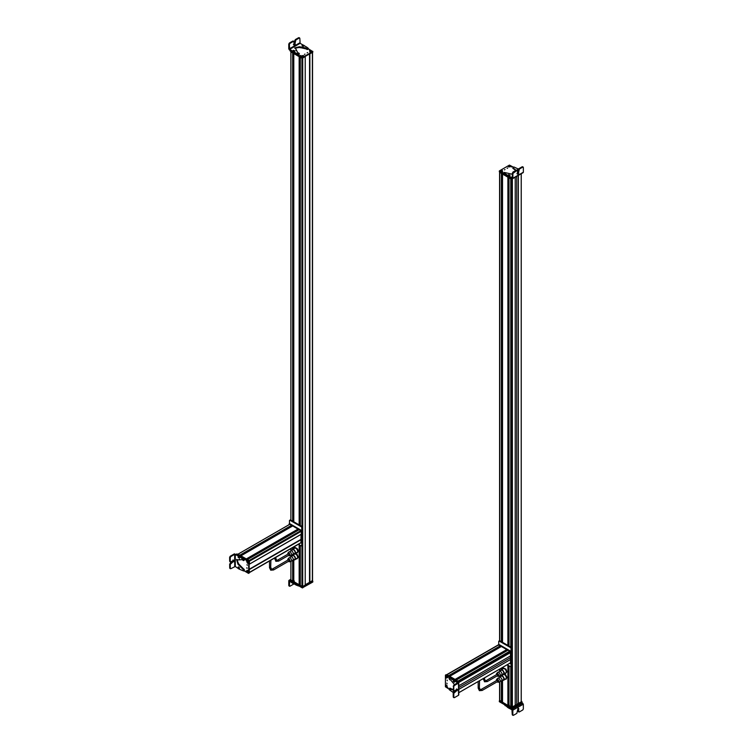 <?xml version="1.0" encoding="UTF-8"?>
<svg xmlns="http://www.w3.org/2000/svg" width="753" height="753" viewBox="0 0 753 753"><rect width="100%" height="100%" fill="white"/><g stroke="black" fill="none" stroke-linecap="round" stroke-linejoin="round"><path stroke-width="1.13" d="M499.757 700.318L501.517 701.721L501.517 680.891A2.09 1.205 -120 0 0 501.649 678.754A2.09 1.205 -120 0 0 499.757 677.182A2.09 1.205 -120 0 0 499.418 677.276A2.09 1.205 -120 0 0 499.07 677.709L498.27 678.171A2.09 1.205 60 0 1 499.813 679.47A2.09 1.205 60 0 1 500.161 681.446A2.09 1.205 60 0 1 499.587 681.964A2.09 1.205 60 0 1 499.474 681.973M499.587 172.239L501.394 173.425L501.394 641.66M501.639 701.655L501.639 680.825L501.517 701.721M502.496 701.147L501.658 700.827M502.524 702.304L508.011 705.467L508.011 665.266M502.524 642.309L502.524 174.065L507.889 177.171L507.889 645.406M508.99 704.912L508.143 704.582M509.009 706.05L510.779 707.142L511.268 706.775L511.268 666.471L511.598 702.756M509.009 646.055L509.009 177.821L510.779 178.838L510.779 647.072M511.871 706.747L512.369 707.142L515.221 705.495L515.221 177.237M515.221 705.448L518.328 703.65L518.328 175.44M518.365 175.421L518.328 703.65M518.365 703.679L521.217 701.965M503.616 673.944L505.64 674.726L506.938 677.305L506.214 679.093L504.774 678.961M502.825 675.093L503.343 674.104L505.357 674.886L506.656 677.455L505.941 679.253M505.941 669.144L503.616 668.127L505.941 669.144L506.967 671.789L505.668 673.398L504.482 672.9M505.668 669.304L506.684 671.949L505.668 673.398M502.948 668.946L503.616 668.127M522.017 702.747L523.335 704.196L523.335 708.978L522.742 709.994L519.325 711.943L518.732 711.604L518.732 708.422L518.083 708.046L516.84 713.364L513.424 715.312L512.831 714.964L512.831 710.192L508.567 708.018L506.722 705.947M503.879 704.309L508.567 708.018M522.751 703.17L512.228 709.166L508.567 707.34M508.52 706.182L508.237 706.803M511.946 709.674L512.247 714.625L512.84 714.964L512.247 714.625M512.228 709.166L512.821 710.192L523.335 704.196M513.424 715.312L512.831 714.964M517.499 707.707L518.083 708.046M519.325 711.943L518.732 711.604M518.139 708.074L518.139 711.256M509.48 705.335L508.491 705.636L508.99 705.156M508.736 707.528L509.244 708.074M511.918 708.705L511.918 708.018L521.942 701.975L521.942 702.888L511.522 708.705L499.399 701.73L499.437 700.798M510.685 707.538L499.39 701.504M511.918 708.018L511.522 708.705M521.245 701.128L521.857 702.163L511.419 707.961L499.521 701.09L499.587 700.365M521.857 701.476L511.419 707.509L499.521 700.412M508.99 177.802L508.915 646.705M508.99 645.349L508.143 644.86M508.294 177.397L508.294 644.69L508.99 644.672M501.752 640.925L502.496 640.897M501.658 641.095L502.496 641.584M502.439 642.205L502.439 642.949L502.439 642.205M498.373 645.029L500.453 646.036L448.826 675.808L500.472 645.989M448.957 675.883L499.766 646.432M499.87 646.488L500.463 646.987M501.479 646.432L506.948 649.764L455.33 679.564M455.433 679.62L506.261 650.159M506.364 650.225L506.967 650.733M507.964 650.187L509.79 651.166L509.706 651.797L460.459 680.223M509.593 652.55L509.301 652.032M509.988 652.333L510.59 652.55L510.59 655.844L458.812 685.738M510.553 655.863L510.534 662.8M458.812 692.666L510.59 662.762L458.812 692.694L509.837 663.233L510.628 663.487L510.43 651.543L498.335 644.869M498.768 644.803L446.943 674.726L448.6 675.676L500.416 645.754M501.536 646.403L449.72 676.316L455.085 679.422L506.901 649.5M508.03 650.15L456.205 680.072L457.975 681.089L509.79 651.166M458.812 689.324L510.553 659.449M458.812 689.371L510.59 659.477M458.549 694.577L458.549 695.254L454.417 697.645L453.814 697.297L453.795 693.362L457.777 689.635L457.137 689.259L454.379 690.859L453.786 690.51L453.758 686.576L454.351 685.55L453.758 685.211L457.598 682.651L458.492 683.159L455.471 681.427L454.567 679.761L449.87 677.794L449.287 678.133L451.263 678.359M450.718 678.717L454.473 680.543M449.014 678.538L449.287 678.133L449.503 679.592L450.746 680.1L454.605 684.731M453.193 689.917L450.793 689.466L449.663 688.628L450.143 688.204M449.165 688.666L449.343 689.767L453.541 692.713M453.447 681.089L453.645 680.354L453.447 681.089M453.193 689.654L450.247 688.289M454.351 685.55L458.492 683.159L458.492 682.472L455.066 680.204M458.492 682.472L458.549 695.254M454.379 690.859L453.786 690.51M457.777 689.635L457.137 689.259M454.417 697.645L453.824 697.306M456.544 688.929L457.193 689.296L456.553 690.407L453.202 693.024L453.231 696.967M453.758 685.211L453.193 690.172M453.852 691.019L453.278 691.555L453.852 691.019L454.53 691.621M453.212 692.007L453.974 692.412L453.212 692.007M453.711 680.307L453.353 681.117L453.711 680.307L454.784 681.437L454.426 682.246L453.72 681.841M454.784 681.437L454.426 682.246M453.268 681.446L453.993 681.606L453.268 681.446M447.066 680.034L447.273 680.731L447.066 680.034M457.768 682.058L458.313 681.747L458.511 682.482M452.468 679.714L453.061 679.375L445.625 675.074L446.218 674.726L458.313 681.747M449.061 689.117L445.409 686.774L445.428 675.187L446.218 674.726M447.056 683.818L446.849 683.112L447.056 683.818M446.341 677.916A1.111 0.64 -120 0 0 446.35 676.1L446.35 676.1A1.111 0.64 -120 0 0 446.341 677.916M446.331 686.924A1.111 0.64 -120 0 0 446.331 685.108L446.331 685.108A1.111 0.64 -120 0 0 446.331 686.924M447.988 677.484L447.762 676.712L447.988 677.484M447.969 688.195L447.743 687.423L447.969 688.195M458.417 682.03L457.485 681.258M446.943 686.058L446.943 685.381L446.943 686.058M446.943 677.032L446.943 676.354M446.341 674.801L458.615 681.456L458.615 693.513M446.924 677.531L445.748 676.25L446.369 677.813M446.943 677.756L445.898 676.138L447.028 677.756A1.017 0.593 -120 0 0 447.131 677.418M445.945 676.062L447.028 677.756M446.416 676.138L445.898 676.138M446.661 686.52L446.294 685.192M445.974 685.126L446.35 686.83M446.68 686.915L446.2 685.155L446.68 686.915M460.102 680.797L460.45 680.213M510.43 663.6L511.023 663.252L510.826 651.307L498.928 644.436L498.335 644.784M509.64 652.522L509.64 651.834L509.64 652.522M510.035 652.296L510.035 651.609M498.731 644.455L498.731 641.481A0.838 0.48 60 0 1 498.9 641.095L499.493 640.756A0.838 0.48 60 0 1 499.907 640.803L511.023 647.213A0.838 0.48 60 0 1 511.616 648.239L511.616 665.981A0.838 0.48 60 0 1 511.438 666.367L510.854 666.706A0.838 0.48 60 0 1 510.43 666.669L507.155 664.777M498.9 641.095A0.838 0.48 60 0 1 499.324 641.142L510.43 647.552A0.838 0.48 60 0 1 511.023 648.578L511.616 648.239M510.854 666.706A0.838 0.48 60 0 0 511.023 666.33L511.023 648.578M497.093 674.556L497.582 674.264L497.931 675.441L487.295 681.578L486.598 680.373L497.234 674.236M497.196 675.865A1.628 0.941 -120 0 0 498.138 676.326A1.628 0.941 -120 0 0 498.222 676.316A1.628 0.941 -120 0 0 498.571 674.716A1.628 0.941 -120 0 0 497.036 673.351A1.628 0.941 -120 0 0 496.632 673.54A1.628 0.941 -120 0 0 496.5 674.66M505.338 673.163A2.532 1.468 -120 0 0 505.752 673.05A2.532 1.468 -120 0 0 505.922 670.443A2.532 1.468 -120 0 0 503.625 668.542A2.532 1.468 -120 0 0 503.211 668.655L501.046 669.906A2.532 1.468 -120 0 0 500.547 670.707M502.637 674.33A2.532 1.468 -120 0 0 503.173 674.415A2.532 1.468 -120 0 0 503.578 674.302A2.532 1.468 -120 0 0 503.748 671.695A2.532 1.468 -120 0 0 501.451 669.793A2.532 1.468 -120 0 0 501.046 669.906M503.023 674.01A2.09 1.205 -120 0 0 503.362 673.916A2.09 1.205 -120 0 0 503.493 671.77A2.09 1.205 -120 0 0 501.602 670.198A2.09 1.205 -120 0 0 501.272 670.292L499.418 671.365A2.09 1.205 -120 0 0 499.07 671.798L498.27 672.26A2.09 1.205 60 0 1 499.813 673.549A2.09 1.205 60 0 1 500.161 675.535A2.09 1.205 60 0 1 499.587 676.043A2.09 1.205 60 0 1 499.474 676.062M496.632 673.54L497.535 672.495A2.09 1.205 60 0 1 498.062 672.25A2.09 1.205 60 0 1 498.27 672.26M500.933 675.065A2.09 1.205 -120 0 0 500.961 675.074A2.09 1.205 -120 0 0 501.169 675.083A2.09 1.205 -120 0 0 501.507 674.989A2.09 1.205 -120 0 0 501.649 672.834A2.09 1.205 -120 0 0 499.757 671.271A2.09 1.205 -120 0 0 499.418 671.365M497.093 680.467L497.582 680.185L497.931 681.352L482.174 690.454L481.478 689.249L497.234 680.147M497.196 681.785A1.628 0.941 -120 0 0 498.138 682.237A1.628 0.941 -120 0 0 498.222 682.227A1.628 0.941 -120 0 0 498.571 680.627A1.628 0.941 -120 0 0 497.036 679.262A1.628 0.941 -120 0 0 496.632 679.46A1.628 0.941 -120 0 0 496.5 680.571M505.338 679.084A2.532 1.468 -120 0 0 505.752 678.971A2.532 1.468 -120 0 0 505.922 676.354A2.532 1.468 -120 0 0 503.625 674.453A2.532 1.468 -120 0 0 503.211 674.575L501.046 675.827A2.532 1.468 -120 0 0 500.547 676.627M502.637 680.241A2.532 1.468 -120 0 0 503.173 680.336A2.532 1.468 -120 0 0 503.578 680.213A2.532 1.468 -120 0 0 503.748 677.606A2.532 1.468 -120 0 0 501.451 675.705A2.532 1.468 -120 0 0 501.046 675.827M503.023 679.931A2.09 1.205 -120 0 0 503.362 679.827A2.09 1.205 -120 0 0 503.493 677.681A2.09 1.205 -120 0 0 501.602 676.119A2.09 1.205 -120 0 0 501.272 676.213L499.418 677.276M496.632 679.46L497.535 678.415A2.09 1.205 60 0 1 498.062 678.161A2.09 1.205 60 0 1 498.27 678.171M500.933 680.976A2.09 1.205 -120 0 0 500.961 680.985A2.09 1.205 -120 0 0 501.169 680.994A2.09 1.205 -120 0 0 501.507 680.9L503.362 679.827M507.71 167.994L507.117 168.333M513.282 167.091L509.442 165.095L499.39 170.903L505.009 174.367M499.39 170.903L499.39 171.806L511.494 178.79L512.266 178.574M504.425 169.896L505.018 169.547L504.425 169.896M510.035 166.733C508.491 167.015 507.974 166.714 508.463 165.82C510.007 165.538 510.525 165.839 510.035 166.733A1.017 0.593 0 0 0 510.054 166.714L508.322 166.102L510.026 166.629M508.463 166.733L508.463 165.82M502.223 170.338C502.712 171.223 502.185 171.524 500.641 171.242C500.152 170.357 500.679 170.056 502.223 170.338L502.223 171.242L500.519 170.583L502.176 171.157M511.946 166.611L511.296 166.987L511.946 166.611M502.665 171.966L502.016 172.343L502.665 171.966M512.294 173.134L512.887 173.472L516.878 170.489L516.294 170.15L512.887 172.108L511.993 177.736L507.616 175.505L507.983 176.56L512.294 178.593L512.887 178.254L512.294 178.593M523.344 172.221L522.77 172.569L523.363 172.23L523.344 167.458L522.761 167.11L523.344 167.458M518.638 169.171L513.97 167.015L512.934 167.42M516.05 170.291L513.019 167.806M512.605 174.32L504.115 172.371M506.891 175.458L506.91 174.79L503.908 172.804L503.908 173.491L507.616 176.193M506.91 174.79L507.616 175.505M509.913 175.129L509.461 175.675L509.913 175.129M518.911 170.234L517.96 170.498M512.934 167.74L513.019 168.493L515.824 170.413M509.837 176.484L509.837 177.171M512.887 173.472L512.887 178.254L523.344 172.23M505.282 173.849L505.282 174.527M517.471 170.837L516.878 170.489L517.471 170.837L517.471 174.018L518.111 174.385L519.354 169.067L522.761 167.11L522.168 166.771L518.761 168.728L518.168 172.936L517.527 174.047L516.887 173.679M517.471 174.018L518.111 174.385M518.168 170.573L517.264 170.122M517.819 169.312L518.751 169.613L517.819 169.312M509.894 175.665L509.941 175.091L509.244 175.948L508.03 175.618L508.077 175.035L508.03 175.618M509.122 175.148L508.849 174.545L509.122 175.148M509.263 175.016L508.708 174.687M501.169 171.656L501.762 171.317M511.419 178.753L499.512 171.882M521.857 173.406L511.419 179.205M500.896 170.78L502.147 171.223M502.147 170.404L502.383 171.082A1.017 0.593 -0 0 0 502.42 171.025M502.345 170.997L500.726 170.404M502.157 171.279L502.213 171.251A1.017 0.593 -0 0 0 502.213 171.251L500.519 170.583L500.717 171.279A1.017 0.593 -0 0 1 500.453 171.025M508.68 166.291L509.979 166.686M510.233 166.517L508.435 165.933L510.176 166.46M508.529 166.771L508.322 166.102L510.073 166.686L509.254 166.921M511.08 181.774L511.993 181.407M305.238 584.761L309.577 582.333L309.577 54.028L309.577 582.333M309.747 582.427L312.373 580.535M290.903 580.196L290.903 561.493L290.884 580.158L292.785 581.212L292.785 560.458M290.884 51.882L290.884 520.116L290.903 51.891L292.672 52.908L292.672 521.151M292.898 581.156L292.898 560.401L292.785 581.212M293.764 580.657L292.917 580.328M293.792 581.796L299.28 584.959L299.28 544.758M293.792 521.801L293.792 53.557L299.157 56.663L299.157 524.897M299.393 584.893L299.393 544.824L299.28 584.959M300.259 584.384L299.421 584.064M300.287 585.542L302.715 586.559L305.219 585.043M300.278 57.303L301.934 58.263M294.254 548.513L295.176 547.506L297.219 548.608L297.915 549.831L298.301 551.243L297.331 552.768L295.873 552.467M294.894 547.657L297.219 548.608M296.946 548.768L298.028 551.394L297.059 552.928M293.981 583.236L293.388 584.262L289.971 586.211L288.785 585.523L289.387 585.872L289.67 581.26L293.491 583.81L291.816 581.843M297.011 584.846L294.752 583.556L294.752 584.234L296.418 585.213L298.903 585.862M294.752 584.234L293.491 583.81M290.112 580.836L289.378 580.412L290.178 579.951M294.752 583.556L293.491 583.133M291.816 582.521L291.816 581.862M288.785 580.751L289.378 580.412L288.785 580.751L288.785 585.523M296.353 585.175L296.353 584.488M289.971 586.211L289.378 585.872M293.764 581.514L294.31 580.977L293.501 581.42M312.693 581.137L312.73 582.078L302.311 587.886L290.187 580.921L290.187 580.008L291.006 580.714M312.73 581.165L302.282 587.189M302.555 587.152L305.257 585.072L302.16 587.152L290.263 580.281L290.884 579.245M312.533 580.629L312.608 581.354L305.238 584.827M302.555 586.7L290.263 579.594M312.608 580.667L309.511 582.295L309.549 54.047M293.501 521.631L293.651 522.422M292.917 520.605L293.764 521.095M300.259 524.822L299.421 524.342M300.146 526.159L300.146 525.415L300.146 526.159M295.176 553.417L297.219 554.519L298.301 557.154L297.059 558.839L295.873 558.378M294.254 554.434L294.894 553.577L296.946 554.679L298.028 557.314L297.059 558.839M301.04 534.357L300.946 542.649M289.858 524.257L291.722 525.509L240.085 555.29L291.74 525.472M240.301 555.422L291.034 525.905M291.232 526.018L291.75 526.479M292.748 525.923L298.216 529.274L246.589 559.046L298.235 529.227M246.805 559.168L297.529 529.67M297.717 529.773L298.226 530.225M299.242 529.67L301.332 531.27L301.313 534.216L301.181 530.724L289.274 523.853L289.077 524.681M249.356 572.704L249.262 569.24L301.096 539.327M238.052 554.142L239.925 555.262M292.766 525.886L240.96 555.799L246.41 559.008M299.299 529.641L247.473 559.554L249.121 560.505L300.946 530.592M239.275 556.627L239.605 557.295M233.016 559.959L233.656 560.326L233.025 561.437L229.674 564.063L229.693 567.997L230.286 568.336L230.267 564.392L234.249 560.665L233.609 560.298L230.851 561.889L230.249 561.54L230.23 557.606L230.823 556.58L234.663 554.359L239.369 556.401L239.962 556.053L234.362 553.86L230.23 556.241L229.637 557.267L229.665 561.201L230.258 561.55M235.228 566.416L238.936 569.004L243.633 570.972M243.897 570.821L244.386 569.729L238.55 563.875L236.884 559.404M238.362 559.931L236.555 559.517L237.957 564.213L243.793 570.068M243.37 560.561L242.127 559.648L238.692 559.912L239.294 559.375M244.433 559.714L243.746 560.439L244.16 559.008L239.962 556.053M240.96 556.938L240.348 557.258L243.85 560.053M240.348 557.258L239.369 556.401M239.463 568.026L239.266 568.75L239.463 568.026M238.692 559.912L239.605 559.234M244.226 570.633L244.386 569.729M237.421 555.592L238.014 555.253M235.256 554.359L235.312 566.454L230.879 568.675L229.693 567.997M241.977 558.189L242.57 557.851M230.851 561.889L229.665 561.201M234.249 560.665L233.609 560.298M230.879 568.675L230.286 568.336M239.642 557.549L239.068 558.095L239.642 557.549L238.72 556.213L238.146 556.749L238.72 556.213M238.842 557.606L238.08 557.201L238.842 557.606M238.701 557.371L238.202 557.107L238.701 557.371M238.701 557.568L238.221 557.436M238.494 566.868L238.136 567.677L238.494 566.868L239.567 567.988L239.209 568.797L238.503 568.393M239.567 567.988L239.209 568.797L238.202 567.018M238.776 568.167L238.052 568.007L238.776 568.167M238.607 567.95L238.136 567.847L238.503 568.449L238.607 567.95M247.031 568.393L246.824 567.696L247.031 568.393M244.066 570.802L248.471 573.353L249.064 573.014M243.21 558.246L248.688 561.653L248.612 573.372M248.669 573.24L249.205 573.033M249.262 572.901L249.083 560.966L236.988 553.954L236.395 554.293L236.988 553.954M238.23 555.366L236.282 554.274L236.847 553.944M247.04 564.609L247.248 565.315L247.04 564.609M247.756 570.51L247.756 570.51A1.111 0.64 -120 0 0 247.746 572.327A1.111 0.64 -120 0 0 247.756 570.51M247.775 561.493A1.111 0.64 -120 0 0 247.765 563.319A1.111 0.64 -120 0 0 247.699 561.474L248.179 563.329L247.633 561.55M246.109 570.943L246.335 571.715L246.109 570.943M246.127 560.232L246.353 561.004L246.127 560.232M249.158 561.211L237.807 554.434M248.33 562.369L248.33 561.682M248.33 570.708L248.33 571.395L248.33 570.708M249.497 564.138L249.356 560.646L237.063 554.001M248.33 571.951L247.539 570.718M247.775 572.233L247.059 571M248.349 572.176L247.304 570.548L248.537 571.8M247.822 570.548L248.434 572.167M248.095 562.915L247.417 561.512L247.953 563.3M247.841 561.54L248.179 563.329L248.556 562.783M301.332 534.159L249.554 564.053L301.774 533.962L301.577 530.498L289.67 523.627L289.077 523.966M301.106 542.744L301.04 539.289M301.181 542.781L301.774 542.442L301.774 539.327L301.096 538.875L301.096 534.329M301.595 545.897A0.838 0.48 60 0 0 301.774 545.511L302.358 545.172A0.838 0.48 60 0 1 302.188 545.558L301.595 545.897A0.838 0.48 60 0 1 301.181 545.859L298.442 544.278M301.774 545.511L301.774 527.768L302.358 527.429L302.358 545.172M289.472 523.646L289.472 520.671A0.838 0.48 60 0 1 289.651 520.285L290.244 519.947A0.838 0.48 60 0 1 290.658 519.984L301.774 526.403A0.838 0.48 60 0 1 302.358 527.429M289.651 520.285A0.838 0.48 60 0 1 290.065 520.332L301.181 526.742A0.838 0.48 60 0 1 301.774 527.768M288.427 554.086L288.926 553.794L289.274 554.97L278.629 561.117L277.932 559.903L288.578 553.766M288.531 555.394A1.628 0.941 -120 0 0 289.472 555.855A1.628 0.941 -120 0 0 289.566 555.846A1.628 0.941 -120 0 0 289.905 554.246A1.628 0.941 -120 0 0 288.371 552.881A1.628 0.941 -120 0 0 287.966 553.069A1.628 0.941 -120 0 0 287.834 554.189M296.682 552.702A2.532 1.468 -120 0 0 297.087 552.58A2.532 1.468 -120 0 0 297.256 549.972A2.532 1.468 -120 0 0 294.96 548.071A2.532 1.468 -120 0 0 294.555 548.184L292.38 549.436A2.532 1.468 -120 0 0 291.891 550.236M293.981 553.86A2.532 1.468 -120 0 0 294.508 553.944A2.532 1.468 -120 0 0 294.922 553.832A2.532 1.468 -120 0 0 295.091 551.224A2.532 1.468 -120 0 0 292.795 549.323A2.532 1.468 -120 0 0 292.38 549.436M294.357 553.54A2.09 1.205 -120 0 0 294.696 553.446A2.09 1.205 -120 0 0 294.837 551.3A2.09 1.205 -120 0 0 292.945 549.728A2.09 1.205 -120 0 0 292.606 549.822L290.752 550.895A2.09 1.205 -120 0 0 290.404 551.328L289.604 551.789A2.09 1.205 60 0 1 291.147 553.079A2.09 1.205 60 0 1 291.496 555.065A2.09 1.205 60 0 1 290.931 555.573A2.09 1.205 60 0 1 290.818 555.592M287.966 553.069L288.879 552.024A2.09 1.205 60 0 1 289.397 551.78A2.09 1.205 60 0 1 289.604 551.789M292.268 554.594A2.09 1.205 -120 0 0 292.296 554.603A2.09 1.205 -120 0 0 292.512 554.613A2.09 1.205 -120 0 0 292.842 554.519A2.09 1.205 -120 0 0 292.983 552.363A2.09 1.205 -120 0 0 291.091 550.801A2.09 1.205 -120 0 0 290.752 550.895M288.427 559.997L288.926 559.714L289.274 560.881L273.508 569.983L272.812 568.779L288.578 559.677M288.531 561.314A1.628 0.941 -120 0 0 289.472 561.766A1.628 0.941 -120 0 0 289.566 561.757A1.628 0.941 -120 0 0 289.905 560.157A1.628 0.941 -120 0 0 288.371 558.792A1.628 0.941 -120 0 0 287.966 558.99A1.628 0.941 -120 0 0 287.834 560.1M296.682 558.613A2.532 1.468 -120 0 0 297.087 558.5A2.532 1.468 -120 0 0 297.256 555.883A2.532 1.468 -120 0 0 294.96 553.982A2.532 1.468 -120 0 0 294.555 554.104L292.38 555.356A2.532 1.468 -120 0 0 291.891 556.156M293.981 559.78A2.532 1.468 -120 0 0 294.508 559.865A2.532 1.468 -120 0 0 294.922 559.743A2.532 1.468 -120 0 0 295.091 557.135A2.532 1.468 -120 0 0 292.795 555.234A2.532 1.468 -120 0 0 292.38 555.356M294.357 559.46A2.09 1.205 -120 0 0 294.696 559.357A2.09 1.205 -120 0 0 294.837 557.211A2.09 1.205 -120 0 0 292.945 555.648A2.09 1.205 -120 0 0 292.606 555.742L290.752 556.815A2.09 1.205 -120 0 0 290.404 557.239L289.604 557.709A2.09 1.205 60 0 1 291.147 558.999A2.09 1.205 60 0 1 291.496 560.976A2.09 1.205 60 0 1 290.931 561.493A2.09 1.205 60 0 1 290.818 561.503M287.966 558.99L288.879 557.945A2.09 1.205 60 0 1 289.397 557.691A2.09 1.205 60 0 1 289.604 557.709M292.268 560.505A2.09 1.205 -120 0 0 292.296 560.514A2.09 1.205 -120 0 0 292.512 560.524A2.09 1.205 -120 0 0 292.842 560.43A2.09 1.205 -120 0 0 292.983 558.284A2.09 1.205 -120 0 0 291.091 556.712A2.09 1.205 -120 0 0 290.752 556.815M304.419 54.432L305.003 54.084M290.187 50.112L292.861 52.362L298.16 54.724L299.186 53.642L298.16 54.037L296.531 53.331L296.531 54.009M296.851 54.188L302.678 57.332L312.73 51.524L308.288 48.738M290.187 50.347L290.187 51.025L302.292 58.009L312.73 52.211L312.73 51.298M307.704 52.531L307.111 52.879L307.704 52.531M302.085 55.694C303.628 55.411 304.156 55.713 303.666 56.597C302.122 56.889 301.595 56.579 302.085 55.694L302.085 56.597M311.478 51.176C311.968 52.07 311.441 52.371 309.897 52.089C309.408 51.204 309.935 50.893 311.478 51.176L311.478 52.089L309.728 51.458L311.431 52.004M300.174 55.816L300.833 55.44L300.174 55.816M309.464 50.46L310.114 50.084L309.464 50.46M300.127 43.326L289.66 49.34L289.368 44.389L289.961 43.363L293.359 41.406L293.952 41.754L293.952 44.935L294.602 45.312L295.835 39.994L299.242 38.036L299.835 38.375L300.127 43.326L306.913 47.251L308.222 48.258L308.005 49.369L299.525 47.42L294.818 48.22M289.66 49.34L291.769 50.573L292.493 51.995M296.531 53.331L292.493 51.308M299.101 53.256L297.689 52.635L296.174 49.538L296.051 50.649M296.023 50.31L296.174 49.538M308.222 48.258L306.848 48.794L305.793 47.976L299.525 46.742L294.752 47.872L296.033 49.237M302.207 45.933L302.668 45.387L302.207 45.933M294.498 51.345L293.566 51.646M288.766 48.832L289.35 49.858L291.769 51.26L291.769 50.573M293.369 41.406L292.776 41.067L289.368 43.025L288.776 44.05L288.776 48.823M298.649 37.688L299.242 38.036L298.649 37.688L295.242 39.645L294.649 43.853L294.009 44.964L293.369 44.596M299.242 38.036L299.835 38.375M293.952 44.935L294.602 45.312M292.776 41.067L293.952 41.754M294.169 50.517L294.762 51.402L292.813 51.26M294.856 50.931L294.762 51.402M294.31 50.752L293.369 50.442L294.31 50.752M294.235 50.592L293.435 50.602L294.235 50.592M293.585 50.743L294.094 50.743M304.052 46.018L304.09 45.444L303.403 46.3L302.188 45.971L302.226 45.396L302.188 45.971M303.007 44.907L303.271 45.509L303.007 44.907M302.555 57.943L290.263 50.837M310.368 52.475L310.961 52.136M312.608 52.277L309.577 54.028L309.577 582.257M305.257 56.522L302.16 58.395L290.263 51.072M310.151 51.628L311.601 51.844L309.982 51.251M311.413 52.126L311.469 52.098A1.017 0.593 0 0 0 311.469 52.098L309.728 51.458L309.972 52.126M302.311 56.155L303.807 56.324L302.16 55.76M301.944 55.967L303.647 56.494L301.944 55.967M499.757 700.77L499.757 681.907M499.757 677.088L499.757 675.996M499.757 671.168L499.757 669.05M499.757 640.737L499.757 172.475M501.394 701.721L501.394 680.947M501.394 675.62L501.394 675.036M501.394 669.709L501.394 668.099M501.517 675.554L503.362 673.916M501.517 669.643L501.517 668.033M501.517 641.725L501.517 173.491M501.639 669.568L501.639 667.967L501.658 669.558M501.639 641.791L501.639 173.557L501.658 641.81M501.762 700.883L501.762 680.75M501.762 675.413L501.762 674.839M501.762 669.492L501.762 667.892M501.762 640.916L501.762 173.632M501.809 700.902L501.809 680.721M501.809 675.385L501.809 674.81M501.809 669.464L501.809 667.864M501.809 640.888L501.809 173.661M502.035 700.902L502.035 680.599M502.035 675.253L502.035 674.679M502.035 669.342L502.035 667.732M502.035 640.765L502.035 173.783M502.082 700.911L502.082 680.571M502.082 675.225L502.082 674.65M502.082 669.313L502.082 667.704M502.082 640.662L502.082 173.811M502.524 702.37L502.524 680.317M502.524 674.97L502.524 674.396M502.524 669.059L502.524 667.45M507.889 705.467L507.889 665.2M508.011 645.472L508.011 177.237M508.115 705.41L508.115 665.332L508.143 705.373M508.143 177.313L508.143 645.547L508.115 177.303M508.247 704.639L508.247 665.407M508.247 644.719L508.247 177.369M508.294 704.648L508.294 665.436M508.51 704.648L508.51 665.558M508.51 644.559L508.51 177.529M508.557 704.667L508.557 665.586M508.557 644.436L508.557 177.557M509.009 706.116L509.009 665.85M510.779 707.142L510.779 666.734M510.91 707.123L510.91 666.678M510.91 647.147L510.91 178.913M511.268 647.411L511.268 179.12M511.889 706.775L511.889 179.167M512.238 707.123L512.238 178.96M512.369 707.142L512.369 178.885M516.756 704.563L516.756 176.353M521.217 702.031L521.217 173.774M509.828 708.441L509.828 707.764M507.569 707.444L507.569 706.756M506.844 706.7L506.844 706.013M505.103 705.674L505.103 705.015M508.143 644.775L508.661 644.474M501.658 640.972L502.147 640.699M448.713 675.742L500.472 645.858M449.004 675.912L499.907 646.526M449.221 676.034L500.011 646.714M449.277 676.062L500.048 646.752M455.198 679.488L506.967 649.604M455.49 679.648L506.393 650.263M455.706 679.78L506.505 650.451M455.753 679.808L506.543 650.488M458.106 681.164L509.847 651.289M458.464 681.371L509.715 651.778M458.812 681.879L460.751 680.75M458.812 682.293L510.515 652.446M458.812 682.444L510.59 652.55M458.812 687.508L510.553 657.633M455.471 681.427L456.064 681.089M453.475 679.978L454.068 679.639M453.174 686.237L453.758 686.576M456.553 690.407L457.146 690.746M453.795 691.998L454.388 692.336M453.795 693.362L453.202 693.024M445.635 685.597L446.491 686.915M446.397 685.145L446.736 686.943L447.122 686.397M499.324 641.142L499.907 640.803M510.43 647.552L511.023 647.213M511.023 666.33L511.616 665.981M486.457 680.637L485.205 680.58L484.687 679.272L483.501 679.554L483.501 678.99M484.48 678.99L484.687 677.747M481.336 689.513L480.085 689.456L479.567 688.148L478.371 688.43L478.371 687.865M479.36 687.865L479.567 680.703M511.494 178.122L511.494 178.79M508.614 176.089L508.614 176.767M513.151 167.863L513.151 168.54M513.48 172.446L512.887 172.108M522.168 166.771L522.761 167.11M518.761 168.728L519.354 169.067M518.168 169.754L518.761 170.093M518.168 172.936L518.761 173.284M516.878 170.489L516.294 170.15M309.869 582.427L309.869 54.16M312.373 580.987L312.373 52.729M290.903 556.721L290.903 555.582L290.884 556.74M290.903 550.81L290.903 548.636L290.884 550.82M292.672 581.212L292.672 560.505M292.672 555.187L292.672 554.585M292.672 549.276L292.672 547.61M292.785 555.121L292.785 554.547M292.785 549.21L292.785 547.544M292.785 521.217L292.785 52.983M292.898 555.065L292.917 554.472M292.898 549.144L292.917 547.469M292.898 521.283L292.898 53.039L292.898 521.283M293.115 580.431L293.115 560.279M293.115 554.933L293.115 554.359M293.115 549.022L293.115 547.356M293.115 520.276L293.115 53.171M293.162 580.45L293.162 560.251M293.162 554.905L293.162 554.33M293.162 548.993L293.162 547.327M293.162 520.248L293.162 53.199M293.378 580.45L293.378 560.119M293.378 554.782L293.378 554.208M293.378 548.862L293.378 547.205M293.378 520.869L293.378 53.322M293.425 580.459L293.425 560.091M293.425 554.754L293.425 554.18M293.425 548.833L293.425 547.177M293.425 520.219L293.425 53.35M293.792 581.862L293.792 559.884M293.792 554.547L293.792 553.973M293.792 548.626L293.792 546.97M299.157 584.959L299.157 544.692M299.28 524.963L299.28 56.729M299.393 525.029L299.393 56.795L299.421 525.048M299.609 584.177L299.609 544.956M299.609 524.041L299.609 56.917M299.666 584.187L299.666 544.984M299.666 524.013L299.666 56.946M299.882 584.187L299.882 545.106M299.882 524.606L299.882 57.077M299.929 584.196L299.929 545.134M299.929 523.947L299.929 57.106M300.287 585.608L300.287 545.341M300.287 525.547L300.287 57.313M301.925 586.559L301.925 545.709M301.925 526.516L301.925 58.254M302.715 586.559L302.715 58.301M305.219 585.119L305.219 56.861M292.503 583.236L292.503 582.549M298.15 585.975L298.15 585.495M302.706 587.886L302.706 587.208M302.311 587.886L302.311 587.208M249.459 569.343L301.708 539.223M249.544 569.428L301.332 539.534M249.554 572.318L301.332 542.424M238.099 554.142L289.914 524.229M239.859 555.159L291.684 525.246M239.981 555.234L291.74 525.349M240.358 555.45L291.26 526.055M240.574 555.573L291.373 526.243M240.621 555.601L291.411 526.281M240.988 555.808L292.804 525.895M246.353 558.914L298.179 528.992M246.476 558.98L298.235 529.095M246.852 559.197L297.755 529.811M247.078 559.328L297.868 529.999M247.125 559.357L297.896 530.037M249.554 561.164L301.332 531.27M238.372 555.827L238.965 555.488M230.823 556.58L230.23 556.241M234.663 554.359L234.72 566.454M243.304 569.475L243.897 569.127M238.72 564.825L239.313 564.486M238.315 564.383L238.899 564.044M243.577 559.347L244.16 559.008M229.637 557.267L230.23 557.606M230.267 564.392L229.674 564.063M230.851 563.366L230.267 563.037M233.609 561.776L233.025 561.437M248.688 561.653L249.281 561.314M248.49 561.314L249.083 560.966M247.295 561.484L247.925 563.3M301.181 526.742L301.774 526.403M290.065 520.332L290.658 519.984M277.791 560.166L276.539 560.11L276.022 558.801L274.836 559.084L274.836 558.519M275.824 558.519L276.022 557.22M272.671 569.042L271.419 568.986L270.901 567.677L269.715 567.96L269.715 567.395M270.694 567.395L270.901 560.185M302.292 57.332L302.292 58.009M302.678 57.332L302.678 58.009M299.835 42.808L289.368 48.832M288.776 44.05L289.368 44.389M293.491 51.882L293.491 52.569M294.781 52.315L294.781 52.992M298.16 54.037L298.16 54.724M298.913 53.924L298.913 54.602M299.845 46.959L299.845 47.646M300.428 47.091L300.428 47.778M306.753 48.729L306.753 49.406M307.525 48.851L307.525 49.529M289.961 43.363L289.368 43.025M295.242 44.201L294.649 43.853M295.242 41.01L294.649 40.671M295.242 39.645L295.835 39.994M499.587 700.544L499.587 681.964L498.222 682.227M499.587 677.182L499.587 676.043L498.222 676.316M499.587 671.262L499.587 669.144M499.587 640.728L499.587 172.381M502.496 702.342L502.496 680.326M502.496 674.989L502.496 674.415M502.496 669.069L502.496 667.469M502.496 642.29L502.496 174.056M508.99 706.088L508.99 665.831M511.278 647.429L511.278 181.878M511.871 703.349L511.871 179.167M521.245 701.994L521.245 173.764M512.417 715.011L513 715.35M518.902 711.99L518.309 711.641M508.501 708.008L509.028 708.121M499.314 701.617L499.314 700.939M522.017 702.775L522.017 702.088M446.783 674.632L498.486 644.775M448.854 675.827L500.453 646.036M449.692 676.307L501.498 646.394M456.186 680.053L507.983 650.15M458.793 694.915L458.737 682.802M449.117 678.152L449.71 677.813M449.268 688.524L449.861 688.176M453.993 697.683L453.4 697.344M453.372 690.557L453.955 690.896M453.381 691.141L453.372 692.449M453.419 680.467L454.445 682.237M445.484 675.055L446.077 674.716M446.858 677.907L445.748 676.194M483.294 678.557L484.508 681.785L487.295 681.578M500.161 675.535L500.961 675.074M505.752 673.05L503.578 674.302M478.174 681.512L478.174 688.148L479.388 690.661L482.174 690.454M500.161 681.446L500.961 680.985M505.752 678.971L503.578 680.213M499.314 171.016L499.314 171.693M512.708 178.63L523.184 172.606M512.859 167.58L512.859 168.267M503.832 172.653L503.832 173.331M522.582 166.733L523.175 167.072M517.302 170.451L516.709 170.112M518.356 169.143L517.264 169.811M507.955 175.204L510.007 175.204M500.66 170.423L502.392 171.072M312.533 580.761L312.533 52.635M292.917 581.118L292.917 560.392M292.917 521.292L292.917 53.058M293.764 581.824L293.764 559.903M293.764 554.556L293.764 553.982M293.764 548.645L293.764 546.979M293.764 521.782L293.764 53.548M300.259 585.58L300.259 545.323M300.259 525.528L300.259 57.294M305.238 585.081L305.238 56.842M288.964 580.365L290.197 579.659M288.964 585.909L289.547 586.248M312.815 581.965L312.815 581.278M290.103 580.808L290.103 580.121M249.262 569.221L301.059 539.327M249.554 572.506L301.219 542.678M238.07 554.133L289.877 524.22M240.113 555.309L291.722 525.509M246.617 559.065L298.216 529.274M247.455 559.545L299.252 529.632M249.554 564.082L301.755 533.999M243.803 570.953L244.386 570.614M238.635 559.959L239.228 559.62M243.643 560.59L244.236 560.251M230.465 568.713L229.872 568.383M229.834 561.587L230.427 561.926M239.275 558.114L238.249 556.335M248.264 572.318L247.153 570.605M274.629 558.029L275.843 561.324L278.629 561.117M289.566 555.846L290.931 555.573M291.496 555.065L292.296 554.603M294.696 553.446L292.842 554.519M297.087 552.58L294.922 553.832M269.508 560.985L269.508 567.677L270.722 570.19L273.508 569.983M289.566 561.757L290.931 561.493M291.496 560.976L292.296 560.514M294.696 559.357L292.842 560.43M297.087 558.5L294.922 559.743M290.112 50.291L290.112 50.912M312.815 51.411L312.815 52.098M299.261 53.482L299.261 54.16M296.193 49.463L296.193 50.14M308.288 48.408L308.288 49.096M299.063 37.65L299.656 37.989M293.783 41.368L293.19 41.029M292.813 50.95C293.002 50.197 293.689 50.197 294.865 50.95M304.165 45.556C302.866 44.738 302.188 44.738 302.113 45.556M311.723 51.684L309.916 51.27M301.897 55.986L302.151 56.644M303.911 56.193L302.066 55.807"/></g></svg>
